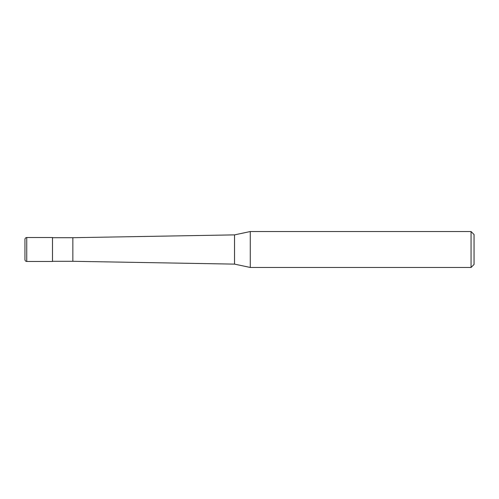 <?xml version="1.0" encoding="UTF-8"?>
<svg xmlns="http://www.w3.org/2000/svg" width="499" height="499" viewBox="0 0 499 499"><rect width="100%" height="100%" fill="white"/><g stroke="black" fill="none" stroke-linecap="round" stroke-linejoin="round"><path stroke-width="0.75" d="M26.746 261.476C25.667 261.382 25.069 260.784 24.95 259.68L24.95 239.32C25.069 238.216 25.667 237.618 26.746 237.524L52.495 237.524L52.495 261.476L26.746 261.476L26.746 237.524M471.056 267.464L471.056 231.536L474.05 234.53L474.05 264.47L471.056 267.464L250.267 267.464L234.53 264.121L72.854 261.295L52.495 261.295M72.854 261.295L72.854 237.705L234.53 234.879L250.267 231.536L471.056 231.536M52.495 237.705L72.854 237.705M234.53 264.121L234.53 234.879M250.267 267.464L250.267 231.536"/></g></svg>
